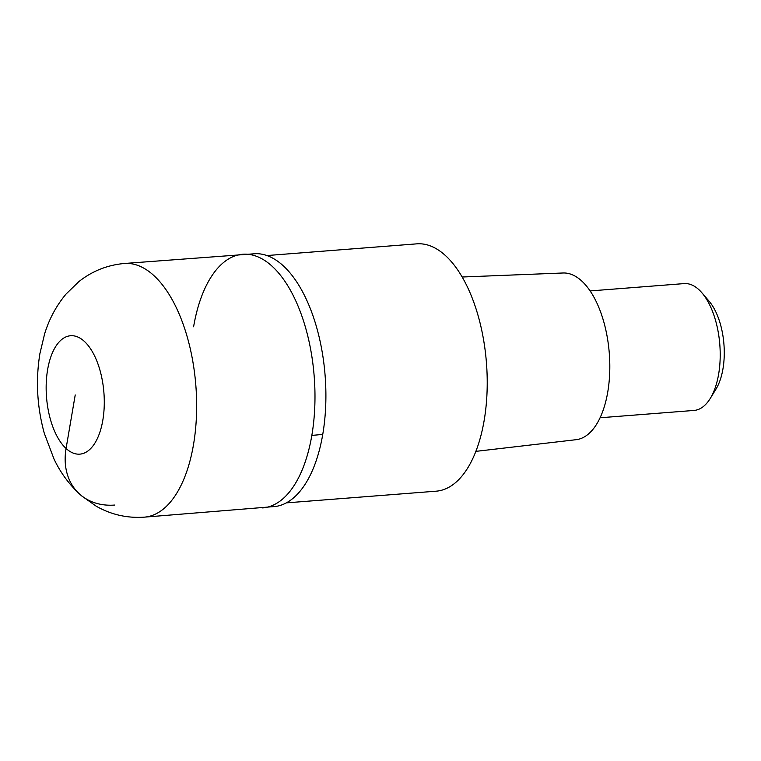 <?xml version="1.0" encoding="UTF-8"?>
<svg xmlns="http://www.w3.org/2000/svg" width="761" height="761" viewBox="0 0 761 761"><rect width="100%" height="100%" fill="white"/><g stroke="black" fill="none" stroke-linecap="round" stroke-linejoin="round"><path stroke-width="1.14" d="M311.839 435.387A127.23 61.679 -94.5 0 0 242.816 254.241A127.23 61.679 85.5 0 1 311.839 435.387A127.23 61.679 85.5 0 1 262.621 507.92A127.23 61.679 -94.5 0 0 311.839 435.387A212.043 85.632 -170.3 0 0 322.759 434.36A126.84 61.498 -94.5 0 0 255.991 253.66L124.481 263.477A127.23 61.679 85.5 0 1 193.503 444.624A127.23 61.679 85.5 0 1 144.295 517.157L275.729 506.445A126.84 61.498 -94.5 0 0 322.759 434.36M193.598 326.773A127.23 61.679 85.5 0 1 242.816 254.241M286.279 502.878L436.177 491.178A124.043 60.138 -94.5 0 0 484.158 420.462A124.043 60.138 -94.5 0 0 416.866 243.843L266.968 255.544M475.853 451.368L576.144 439.687A83.615 40.542 -94.5 0 0 607.744 392.086A83.615 40.542 -94.5 0 0 563.13 272.99L462.241 277.004M600.068 417.77L694.022 410.436A63.61 30.84 -94.5 0 0 710.241 398.469A63.61 30.84 -94.5 0 0 718.631 374.165A63.61 30.84 -94.5 0 0 701.994 292.899A63.61 30.84 -94.5 0 0 684.12 283.596L590.165 290.93M710.241 398.469L715.958 389.166A53.013 25.703 -94.5 0 0 722.95 368.923A53.013 25.703 -94.5 0 0 709.09 301.194L701.994 292.899M75.225 394.94L66.074 448.476A67.853 52.642 132.6 0 0 114.778 505.047M102.811 420.281A59.368 28.785 85.5 0 1 66.074 448.476A59.368 28.785 85.5 0 1 47.629 369.589A59.368 28.785 85.5 0 1 84.376 341.404A59.368 28.785 85.5 0 1 102.811 420.281M124.481 263.477C107.311 265.009 92.033 271.116 78.659 281.789L65.95 294.155C56.2 305.912 49.075 319.211 44.576 334.041L39.914 353.542C35.577 380.224 37.032 406.793 44.281 433.256L54.05 459.13C60.832 473.38 70.05 485.642 81.684 495.915L96.19 506.189C111.058 514.655 127.087 518.308 144.295 517.157"/></g></svg>

